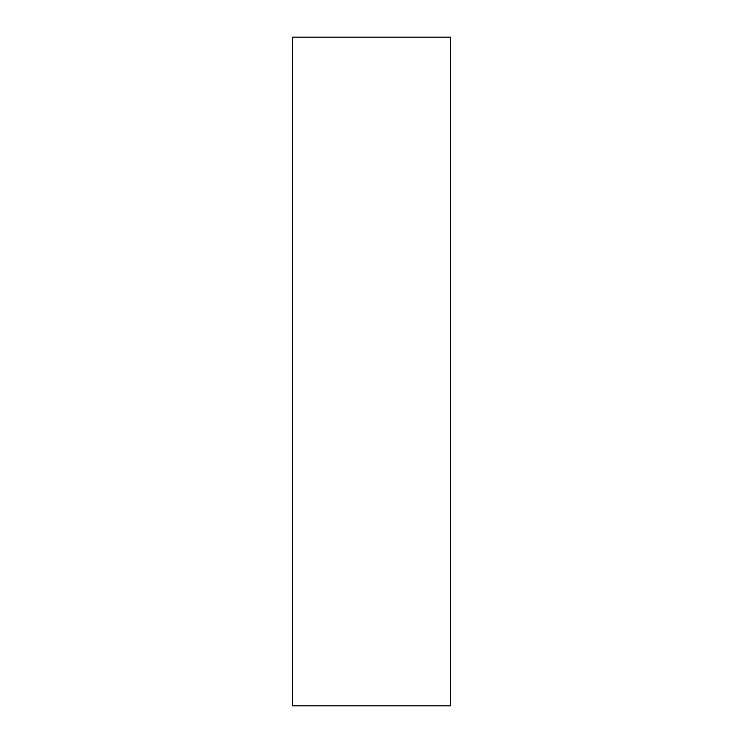 <?xml version="1.0" encoding="UTF-8"?>
<svg xmlns="http://www.w3.org/2000/svg" width="743" height="743" viewBox="0 0 743 743"><rect width="100%" height="100%" fill="white"/><g stroke="black" fill="none" stroke-linecap="round" stroke-linejoin="round"><path stroke-width="1.11" d="M450.481 371.5L450.481 37.15L292.519 37.15L292.519 705.85L450.481 705.85L450.481 371.5"/></g></svg>
